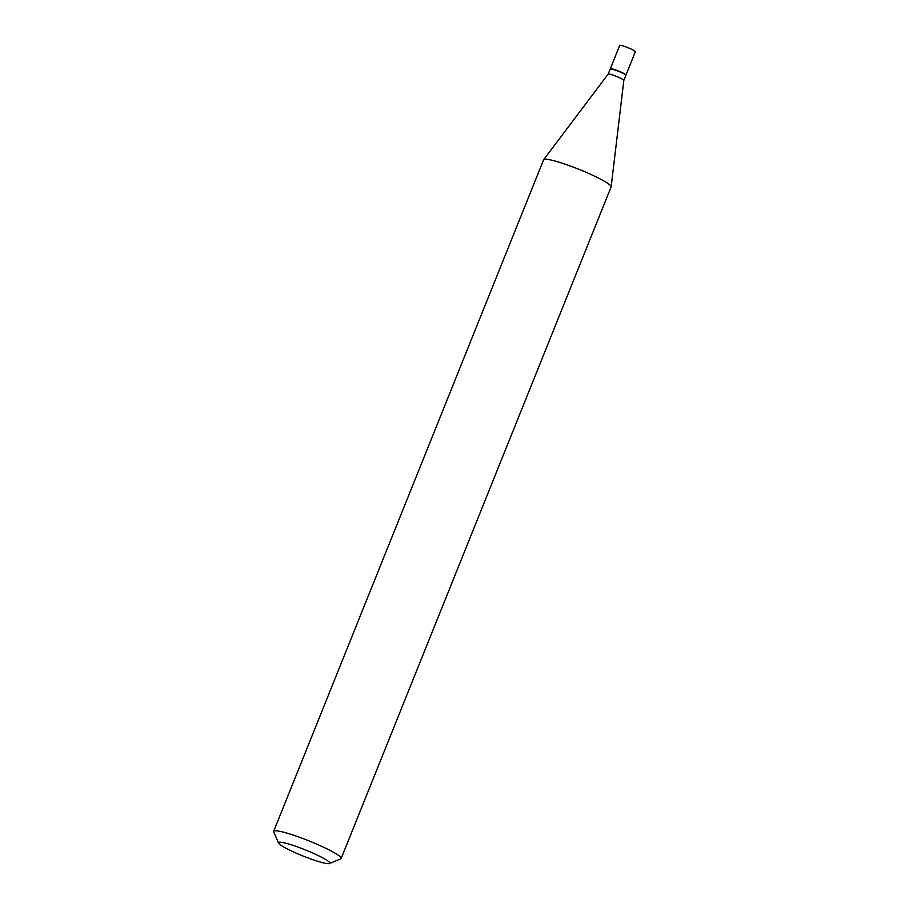 <?xml version="1.0" encoding="UTF-8"?>
<svg xmlns="http://www.w3.org/2000/svg" width="909" height="909" viewBox="0 0 909 909"><rect width="100%" height="100%" fill="white"/><g stroke="black" fill="none" stroke-linecap="round" stroke-linejoin="round"><path stroke-width="1.36" d="M625.835 75.174A8.442 1 -158.1 0 0 625.971 75.072L635.346 51.745A8.442 1 -158.1 0 0 630.551 48.802A8.442 1 -158.1 0 0 621.756 45.586A8.442 1 -158.1 0 0 619.688 45.45L610.314 68.777A8.442 1 -158.1 0 0 610.337 68.936M625.971 75.072A8.442 1 -158.1 0 0 621.165 72.129A8.442 1 -158.1 0 0 612.382 68.914A8.442 1 -158.1 0 0 610.314 68.777M608.166 74.106A8.442 1 -158.1 0 1 610.223 74.277A8.442 1 -158.1 0 1 618.893 77.435A8.442 1 -158.1 0 1 623.824 80.401A8.442 1 -158.1 0 1 623.813 80.435L625.858 75.345A8.442 1 -158.1 0 0 625.846 75.208A8.442 1 -158.1 0 0 620.62 72.197A8.442 1 -158.1 0 0 612.268 69.186A8.442 1 -158.1 0 0 610.303 68.959A8.442 1 -158.1 0 0 610.2 69.05L608.155 74.129A8.442 1 -158.1 0 1 608.166 74.106L543.684 159.654A36.383 4.306 -158.1 0 0 543.616 159.779L273.654 831.337A36.383 4.306 -158.1 0 0 273.7 831.905L278.552 843.075A27.645 3.272 -158.1 0 0 295.686 852.915A27.645 3.272 -158.1 0 0 323.036 862.8A27.645 3.272 -158.1 0 0 329.49 863.55A27.645 3.272 -158.1 0 0 315.491 854.267A27.645 3.272 -158.1 0 0 285.301 843.097A27.645 3.272 -158.1 0 0 278.552 843.075M625.846 75.208L625.687 74.833A8.147 0.966 -158.1 0 0 620.642 71.936A8.147 0.966 -158.1 0 0 612.575 69.016A8.147 0.966 -158.1 0 0 610.678 68.8L610.303 68.959M329.49 863.55L340.727 858.857A36.383 4.306 -158.1 0 0 341.159 858.471A36.383 4.306 -158.1 0 0 320.457 845.79A36.383 4.306 -158.1 0 0 282.585 831.94A36.383 4.306 -158.1 0 0 273.654 831.337M341.159 858.471L611.121 186.913A36.383 4.306 -158.1 0 0 611.155 186.777A36.383 4.306 -158.1 0 0 589.918 174.005A36.383 4.306 -158.1 0 0 552.547 160.382A36.383 4.306 -158.1 0 0 543.684 159.654M623.824 80.401L611.155 186.777"/></g></svg>
